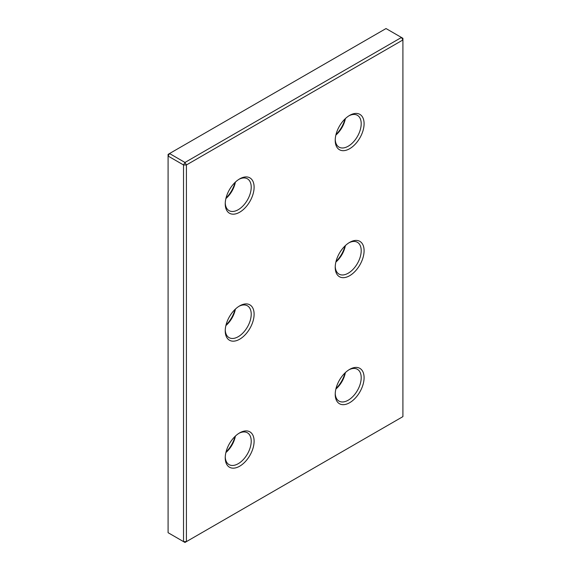 <?xml version="1.0" encoding="UTF-8"?>
<svg xmlns="http://www.w3.org/2000/svg" width="571" height="571" viewBox="0 0 571 571"><rect width="100%" height="100%" fill="white"/><g stroke="black" fill="none" stroke-linecap="round" stroke-linejoin="round"><path stroke-width="0.86" d="M402.912 38.3L402.912 39.963L186.417 164.962L183.527 164.962L168.088 156.047L168.088 154.377L169.53 153.542L184.975 162.464L186.417 164.962L186.417 541.615L184.975 542.45L183.527 541.615L183.527 164.962L184.975 162.464L401.47 37.465L402.912 39.963L402.912 416.623L186.417 541.615L183.527 541.615L168.088 532.7L168.088 156.047L169.53 153.542L386.025 28.55L402.912 38.3M349.659 148.71A20.413 11.784 -60 0 1 335.22 140.38A20.413 11.784 -60 0 1 349.659 115.378L349.659 115.378A20.413 11.784 -60 0 1 364.091 123.714A20.413 11.784 -60 0 1 349.659 148.71M335.241 139.517A18.372 10.606 120 0 0 339.024 147.125A18.372 10.606 120 0 0 348.21 146.212A18.372 10.606 120 0 0 360.215 130.024A18.372 10.606 120 0 0 357.396 115.306A18.372 10.606 120 0 0 348.917 115.827M239.677 212.212A20.413 11.784 -60 0 1 225.238 203.876A20.413 11.784 -60 0 1 239.677 178.88L239.677 178.88A20.413 11.784 -60 0 1 254.109 187.209A20.413 11.784 -60 0 1 239.677 212.212M225.26 203.012A18.372 10.606 120 0 0 229.042 210.62A18.372 10.606 120 0 0 238.228 209.707A18.372 10.606 120 0 0 250.234 193.519A18.372 10.606 120 0 0 247.414 178.802A18.372 10.606 120 0 0 238.935 179.33M349.659 275.707A20.413 11.784 -60 0 1 335.22 267.378A20.413 11.784 -60 0 1 349.659 242.375L349.659 242.375A20.413 11.784 -60 0 1 364.091 250.712A20.413 11.784 -60 0 1 349.659 275.707M335.241 266.507A18.372 10.606 120 0 0 339.024 274.116A18.372 10.606 120 0 0 348.21 273.209A18.372 10.606 120 0 0 360.215 257.021A18.372 10.606 120 0 0 357.396 242.297A18.372 10.606 120 0 0 348.917 242.825M239.677 339.21A20.413 11.784 -60 0 1 225.238 330.873A20.413 11.784 -60 0 1 239.677 305.878A20.413 11.784 -60 0 1 239.677 305.87L239.677 305.87A20.413 11.784 -60 0 1 254.109 314.207A20.413 11.784 -60 0 1 239.677 339.21M225.26 330.009A18.372 10.606 120 0 0 229.042 337.618A18.372 10.606 120 0 0 238.228 336.704A18.372 10.606 120 0 0 250.234 320.517A18.372 10.606 120 0 0 247.414 305.799A18.372 10.606 120 0 0 238.935 306.32M239.677 466.2A20.413 11.784 -60 0 1 225.238 457.871A20.413 11.784 -60 0 1 239.677 432.868L239.677 432.868A20.413 11.784 -60 0 1 254.109 441.205A20.413 11.784 -60 0 1 239.677 466.2M225.26 457A18.372 10.606 120 0 0 229.042 464.616A18.372 10.606 120 0 0 238.228 463.702A18.372 10.606 120 0 0 250.234 447.514A18.372 10.606 120 0 0 247.414 432.797A18.372 10.606 120 0 0 238.935 433.318M349.659 402.705A20.413 11.784 -60 0 1 335.22 394.375A20.413 11.784 -60 0 1 349.659 369.373L349.659 369.373A20.413 11.784 -60 0 1 364.091 377.709A20.413 11.784 -60 0 1 349.659 402.705M335.241 393.505A18.372 10.606 120 0 0 339.024 401.113A18.372 10.606 120 0 0 348.21 400.207A18.372 10.606 120 0 0 360.215 384.019A18.372 10.606 120 0 0 357.396 369.294A18.372 10.606 120 0 0 348.917 369.822M226.016 452.025A20.413 11.784 120 0 0 235.002 436.465M226.016 325.027A20.413 11.784 120 0 0 235.002 309.475M335.998 388.523A20.413 11.784 120 0 0 344.984 372.97M335.998 261.525A20.413 11.784 120 0 0 344.984 245.973M226.016 198.03A20.413 11.784 120 0 0 235.002 182.477M335.998 134.535A20.413 11.784 120 0 0 344.984 118.975M345.384 372.585A18.372 10.606 -60 0 1 335.869 389.065M235.402 436.087A18.372 10.606 -60 0 1 225.888 452.56M235.402 309.089A18.372 10.606 -60 0 1 225.888 325.57M345.384 245.587A18.372 10.606 -60 0 1 335.869 262.068M235.402 182.092A18.372 10.606 -60 0 1 225.888 198.572M345.384 118.597A18.372 10.606 -60 0 1 335.869 135.07"/></g></svg>
